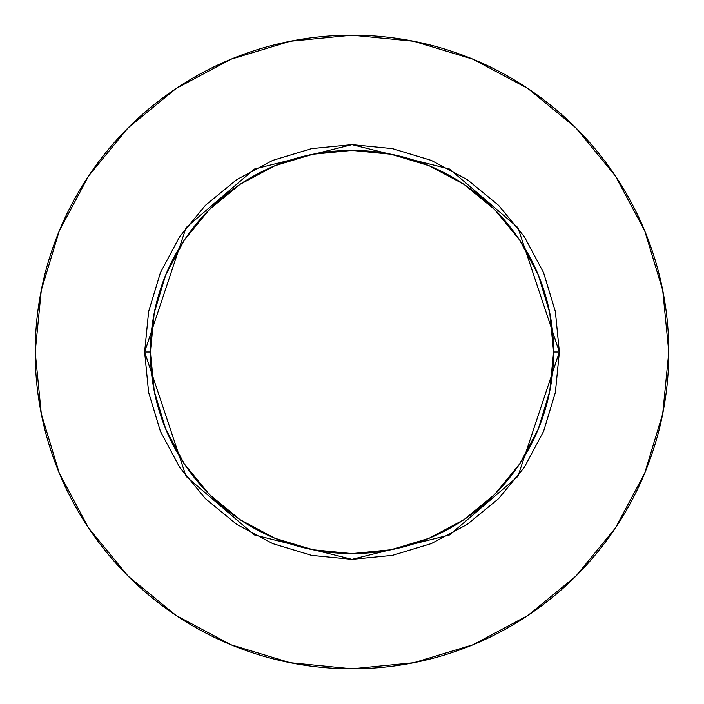 <?xml version="1.0" encoding="UTF-8"?>
<svg xmlns="http://www.w3.org/2000/svg" width="704" height="704" viewBox="0 0 704 704"><rect width="100%" height="100%" fill="white"/><g stroke="black" fill="none" stroke-linecap="round" stroke-linejoin="round"><path stroke-width="1.06" d="M553.599 352L559.363 352L517.889 476.414L449.583 534.961L352 559.363L254.417 534.961L186.111 476.414L144.637 352L150.401 352A201.599 201.599 0 0 1 352 150.401A201.599 201.599 0 0 1 553.599 352A201.599 201.599 0 0 1 352 553.599A201.599 201.599 0 0 1 150.401 352L154.273 391.327L165.748 429.15L184.378 464.006L209.449 494.551L239.994 519.622L274.85 538.252L312.673 549.727L352 553.599L391.327 549.727L429.15 538.252L464.006 519.622L494.551 494.551L519.622 464.006L538.252 429.15L549.727 391.327L553.599 352L549.727 312.673L538.252 274.85L519.622 239.994L494.551 209.449L464.006 184.378L429.15 165.748L391.327 154.273L352 150.401L312.673 154.273L274.85 165.748L239.994 184.378L209.449 209.449L184.378 239.994L165.748 274.85L154.273 312.673L150.401 352L144.637 352L148.623 311.546L160.424 272.65L179.59 236.799L205.374 205.374L236.799 179.59L272.65 160.424L311.546 148.623L352 144.637L392.454 148.623L431.35 160.424L467.201 179.59L498.626 205.374L524.41 236.799L543.576 272.65L555.377 311.546L559.363 352L555.377 392.454L543.576 431.35L524.41 467.201L498.626 498.626L467.201 524.41L431.35 543.576L392.454 555.377L352 559.363L311.546 555.377L272.65 543.576L236.799 524.41L205.374 498.626L179.59 467.201L160.424 431.35L148.623 392.454L144.637 352L186.111 227.586L254.417 169.039L352 144.637L449.583 169.039L517.889 227.586L559.363 352L553.599 352M35.2 352A316.8 316.8 0 0 1 352 35.2A316.8 316.8 0 0 1 668.8 352A316.8 316.8 0 0 1 352 668.8A316.8 316.8 0 0 1 35.2 352L41.29 413.802L59.312 473.238L88.59 528.009L127.987 576.013L175.991 615.41L230.762 644.688L290.198 662.71L352 668.8L413.802 662.71L473.238 644.688L528.009 615.41L576.013 576.013L615.41 528.009L644.688 473.238L662.71 413.802L668.8 352L662.71 290.198L644.688 230.762L615.41 175.991L576.013 127.987L528.009 88.59L473.238 59.312L413.802 41.29L352 35.2L290.198 41.29L230.762 59.312L175.991 88.59L127.987 127.987L88.59 175.991L59.312 230.762L41.29 290.198L35.2 352M615.41 175.991L576.013 127.987L528.088 88.651M175.991 88.59L127.987 127.987L88.651 175.912M88.59 528.009L127.987 576.013L175.912 615.349M528.009 615.41L576.013 576.013L615.349 528.088"/></g></svg>
